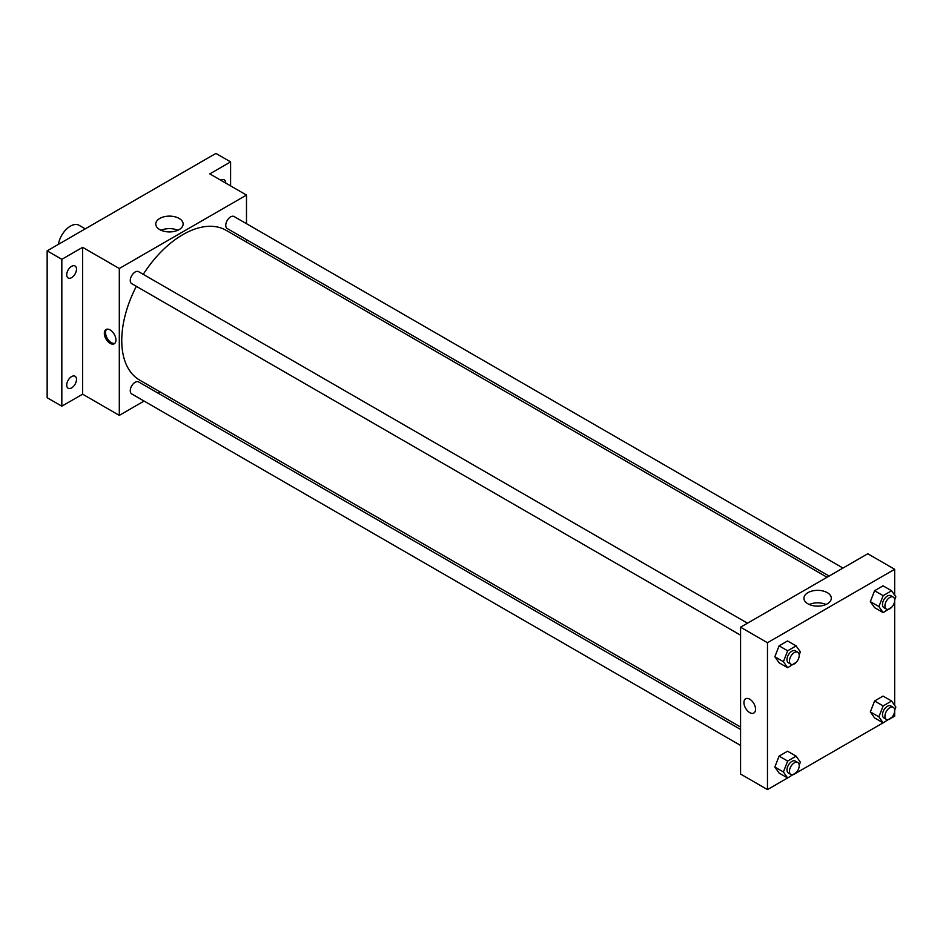 <?xml version="1.0" encoding="UTF-8"?>
<svg xmlns="http://www.w3.org/2000/svg" width="943" height="943" viewBox="0 0 943 943"><rect width="100%" height="100%" fill="white"/><g stroke="black" fill="none" stroke-linecap="round" stroke-linejoin="round"><path stroke-width="1.41" d="M85.235 228.866L79.035 225.283A17.292 9.984 120 0 0 66.87 228.772A17.292 9.984 120 0 0 58.407 244.355M144.09 401.058L119.301 415.368L82.619 394.186L61.825 406.185L47.15 397.722L47.15 250.85L215.923 153.414L230.599 161.89L230.599 185.889M160.015 391.864L157.917 393.078M71.609 387.891A6.919 3.996 -60 0 1 68.155 388.233A6.919 3.996 -60 0 1 67.094 382.681A6.919 3.996 -60 0 1 71.609 376.587A6.919 3.996 -60 0 1 75.063 376.245A6.919 3.996 -60 0 1 76.124 381.797A6.919 3.996 -60 0 1 71.609 387.891M71.609 277.631A6.919 3.996 -60 0 1 68.155 277.973A6.919 3.996 -60 0 1 67.094 272.421A6.919 3.996 -60 0 1 71.609 266.327A6.919 3.996 -60 0 1 75.063 265.985A6.919 3.996 -60 0 1 76.124 271.525A6.919 3.996 -60 0 1 71.609 277.631M82.619 394.186L82.619 247.325L61.825 259.325L47.15 250.85M61.825 406.185L61.825 259.325M119.301 415.368L119.301 268.507L82.619 247.325M119.301 268.507L246.488 195.071L209.806 173.889L230.599 161.89M159.768 229.609A13.685 7.898 180 0 1 155.76 224.021A13.685 7.898 180 0 1 169.445 216.124A13.685 7.898 180 0 1 183.131 224.021A13.685 7.898 180 0 1 174.679 231.318A13.685 7.898 180 0 1 159.768 229.609M220.768 180.219A6.919 3.996 -60 0 1 220.815 180.184A6.919 3.996 -60 0 1 224.269 179.842A6.919 3.996 -60 0 1 225.707 183.072M136.346 286.33A86.473 49.932 120 0 0 121.753 340.529A86.473 49.932 120 0 0 139.658 380.112L740.573 727.041M827.046 577.257L226.143 230.328A86.473 49.932 120 0 0 143.253 274.342M246.488 195.071L246.488 223.691M246.488 239.663L246.488 242.08M842.983 568.063L234.1 216.536A6.919 3.996 120 0 0 228.772 218.387A6.919 3.996 120 0 0 225.754 225.353A6.919 3.996 120 0 0 227.18 228.512L829.145 576.055M740.573 729.458L138.609 381.927A6.919 3.996 120 0 0 133.281 383.777A6.919 3.996 120 0 0 130.264 390.744A6.919 3.996 120 0 0 131.69 393.903L740.573 745.441M740.573 635.181L131.69 283.643A6.919 3.996 -60 0 1 131.69 275.662A6.919 3.996 -60 0 1 138.609 271.667L747.493 623.193M115.942 339.999A8.216 4.739 60 0 1 114.244 343.759A8.216 4.739 60 0 1 106.029 339.009A8.216 4.739 60 0 1 106.029 329.531A8.216 4.739 60 0 1 112.358 331.724A8.216 4.739 60 0 1 115.942 339.999M114.81 343.323A8.216 4.739 60 0 1 107.254 338.301A8.216 4.739 60 0 1 106.689 329.248M161.076 230.269A13.685 7.898 180 0 1 177.826 230.269M787.605 777.963L767.472 789.586L740.573 774.05L740.573 627.189L867.76 553.753L894.671 569.289L894.671 595.104M894.671 711.364L894.671 716.161L891.642 717.906M883.096 722.833L796.151 773.036M874.585 607.657L870.342 601.634L874.585 590.719L883.049 585.827L874.585 590.719L870.342 601.634L874.585 607.657L883.143 612.608L878.9 606.573L883.143 595.658L891.618 590.766L895.85 596.789L894.695 599.772M779.095 773.048L774.851 767.024L779.095 756.109L787.558 751.217L779.095 756.109L774.851 767.024L779.095 773.048L787.653 777.999L783.409 771.963L787.653 761.048L796.128 756.156L800.359 762.18L799.204 765.162M894.671 601.104L894.671 705.376M767.472 789.586L767.472 642.725L894.671 569.289M874.585 717.918L870.342 711.894L874.585 700.979L883.049 696.087L874.585 700.979L870.342 711.894L874.585 717.918L883.143 722.868L878.9 716.833L883.143 705.918L891.618 701.026L895.85 707.05L894.695 710.032M779.095 662.788L774.851 656.764L779.095 645.849L787.558 640.957L779.095 645.849L774.851 656.764L779.095 662.788L787.653 667.738L783.409 661.703L787.653 650.788L796.128 645.896L800.359 651.919L799.204 654.902M767.472 642.725L740.573 627.189M807.939 603.826A13.685 7.898 180 0 1 803.931 598.239A13.685 7.898 180 0 1 817.616 590.342A13.685 7.898 180 0 1 831.302 598.239A13.685 7.898 180 0 1 822.85 605.536A13.685 7.898 180 0 1 807.939 603.826M755.555 709.266A8.216 4.739 60 0 1 753.846 713.026A8.216 4.739 60 0 1 745.63 708.287A8.216 4.739 60 0 1 745.63 698.798A8.216 4.739 60 0 1 751.972 701.003A8.216 4.739 60 0 1 755.555 709.266M753.858 713.026A8.216 4.739 60 0 1 745.642 708.287A8.216 4.739 60 0 1 745.642 698.798M809.247 604.487A13.685 7.898 180 0 1 825.997 604.487M796.387 662.175L787.653 667.738M797.79 652.238L795.35 650.823A6.919 3.996 120 0 0 790.01 652.674A6.919 3.996 120 0 0 786.992 659.64A6.919 3.996 120 0 0 788.431 662.811L790.871 664.214A6.919 3.996 120 0 0 797.79 660.23A6.919 3.996 120 0 0 797.79 652.238A6.919 3.996 120 0 0 792.462 654.088A6.919 3.996 120 0 0 789.444 661.055A6.919 3.996 120 0 0 790.871 664.214M783.409 661.703L774.851 656.764M787.653 650.788L779.095 645.849M796.128 645.896L787.558 640.957M891.878 607.044L883.143 612.608M893.28 597.108L890.84 595.693A6.919 3.996 120 0 0 885.501 597.544A6.919 3.996 120 0 0 882.483 604.51A6.919 3.996 120 0 0 883.921 607.681L886.361 609.084A6.919 3.996 120 0 0 893.28 605.1A6.919 3.996 120 0 0 893.28 597.108A6.919 3.996 120 0 0 887.952 598.958A6.919 3.996 120 0 0 884.935 605.925A6.919 3.996 120 0 0 886.361 609.084M878.9 606.573L870.342 601.634M883.143 595.658L874.585 590.719M891.618 590.766L883.049 585.827M796.387 772.435L787.653 777.999M797.79 762.498L795.35 761.084A6.919 3.996 120 0 0 790.01 762.934A6.919 3.996 120 0 0 786.992 769.901A6.919 3.996 120 0 0 788.431 773.071L790.871 774.486A6.919 3.996 120 0 0 797.79 770.49A6.919 3.996 120 0 0 797.79 762.498A6.919 3.996 120 0 0 792.462 764.349A6.919 3.996 120 0 0 789.444 771.315A6.919 3.996 120 0 0 790.871 774.486M783.409 771.963L774.851 767.024M787.653 761.048L779.095 756.109M796.128 756.156L787.558 751.217M891.878 717.305L883.143 722.868M893.28 707.368L890.84 705.953A6.919 3.996 120 0 0 885.501 707.804A6.919 3.996 120 0 0 882.483 714.77A6.919 3.996 120 0 0 883.921 717.941L886.361 719.356A6.919 3.996 120 0 0 893.28 715.36A6.919 3.996 120 0 0 893.28 707.368A6.919 3.996 120 0 0 887.952 709.219A6.919 3.996 120 0 0 884.935 716.185A6.919 3.996 120 0 0 886.361 719.356M878.9 716.833L870.342 711.894M883.143 705.918L874.585 700.979M891.618 701.026L883.049 696.087"/></g></svg>
